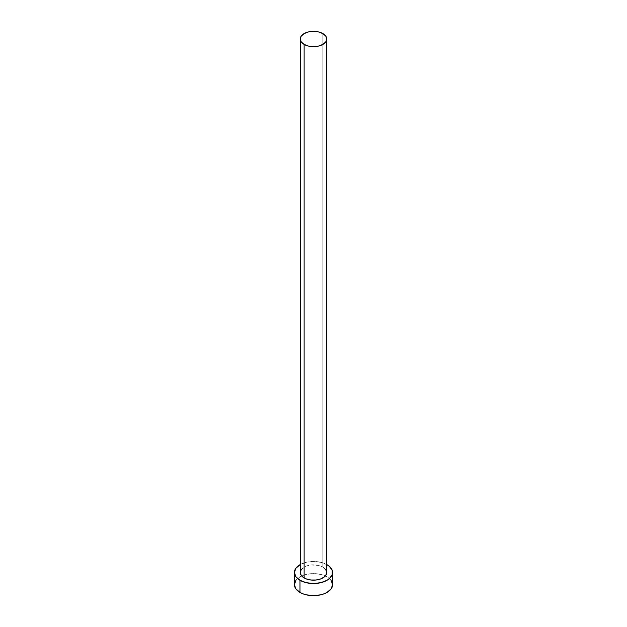 <?xml version="1.0" encoding="UTF-8"?>
<svg xmlns="http://www.w3.org/2000/svg" width="627" height="627" viewBox="0 0 627 627"><rect width="100%" height="100%" fill="white"/><g stroke="black" fill="none" stroke-linecap="round" stroke-linejoin="round"><path stroke-width="0.47" stroke-dasharray="3.13 2.35" d="M326.761 572.506A13.261 7.657 0 0 0 322.874 567.09L322.874 33.592L322.874 567.09L325.75 569.575M332.592 584.63A19.092 11.02 0 0 0 327.004 576.832L327.004 564.708L327.004 576.832A19.092 11.02 0 0 0 325.319 575.97A19.092 11.02 0 0 0 301.681 575.97A19.092 11.02 0 0 0 294.408 584.63M300.239 564.566A19.092 11.02 180 0 1 326.761 564.566M327.004 564.708L320.805 562.317L313.5 561.478L306.195 562.317L299.996 564.708M301.25 569.575L306.133 566.134L310.914 564.998L318.571 565.429L322.874 567.09A13.261 7.657 0 0 0 308.429 565.429A13.261 7.657 0 0 0 300.239 572.506M331.142 580.406L327.004 576.832L324.104 575.461L320.805 574.442L313.5 573.603L306.195 574.442L302.896 575.461L299.996 576.832L295.858 580.406"/><path stroke-width="0.94" d="M300.239 39.007L301.25 41.931L304.126 44.415L308.429 46.077L313.5 46.657L318.571 46.077L322.874 44.415L325.75 41.931L326.761 39.007L325.75 36.076L322.874 33.592L318.571 31.93L313.5 31.35L308.429 31.93L304.126 33.592L301.25 36.076L300.239 39.007L300.239 572.506A13.261 7.657 0 0 0 304.126 577.914L304.126 44.415A13.261 7.657 180 0 1 300.239 39.007A13.261 7.657 180 0 1 308.429 31.93A13.261 7.657 180 0 1 322.874 33.592A13.261 7.657 180 0 1 326.761 39.007A13.261 7.657 180 0 1 318.571 46.077A13.261 7.657 180 0 1 304.126 44.415L304.126 577.914A13.261 7.657 0 0 0 318.571 579.575A13.261 7.657 0 0 0 326.761 572.506L325.75 575.429L324.527 576.754L320.867 578.87L316.086 580.006L310.914 580.006L306.133 578.87L302.473 576.754L301.25 575.429L300.239 572.506L301.25 569.575M295.858 580.406L294.408 584.63A19.092 11.02 0 0 0 299.996 592.421L299.996 580.296L306.195 582.687L313.5 583.525L320.805 582.687L327.004 580.296L329.379 578.627L332.224 574.653L332.224 570.351L329.379 566.377L326.761 564.566A19.092 11.02 180 0 1 327.004 564.708A19.092 11.02 180 0 1 332.592 572.506A19.092 11.02 180 0 1 320.805 582.687A19.092 11.02 180 0 1 299.996 580.296L299.996 592.421A19.092 11.02 0 0 0 320.805 594.811A19.092 11.02 0 0 0 332.592 584.63L331.142 580.406M299.996 580.296A19.092 11.02 180 0 1 294.408 572.506A19.092 11.02 180 0 1 300.239 564.566L295.858 568.281L294.408 572.506L295.858 576.722L299.996 580.296M325.75 569.575L326.761 572.506L326.761 39.007M294.408 572.506L294.408 584.63L295.858 588.847L299.996 592.421L302.896 593.793L306.195 594.811L313.5 595.65L320.805 594.811L324.104 593.793L327.004 592.421L331.142 588.847L332.592 584.63L332.592 572.506"/></g></svg>
